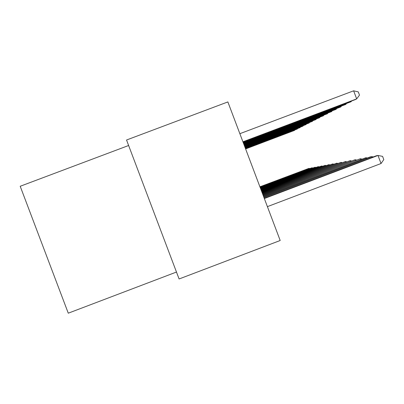 <?xml version="1.0" encoding="UTF-8"?>
<svg xmlns="http://www.w3.org/2000/svg" width="404" height="404" viewBox="0 0 404 404"><rect width="100%" height="100%" fill="white"/><g stroke="black" fill="none" stroke-linecap="round" stroke-linejoin="round"><path stroke-width="0.61" d="M128.624 145.506L20.2 186.269L68.271 313.186L176.472 272.044M126.543 140.006L227.866 101.929L280.189 240.506L179.093 278.972L126.543 140.006M267.403 206.636L381.033 163.529L377.987 155.454L376.397 155.752L264.241 198.263M264.342 198.536L377.987 155.454L382.583 156.383L383.8 159.605L381.033 163.529M242.981 141.961L355.237 99.621L356.671 98.894L353.621 90.814L239.855 133.689M353.621 90.814L358.277 91.895L359.494 95.122L356.671 98.894L242.915 141.794M263.943 197.48L371.756 156.621L370.256 156.898L263.847 197.228M372.049 157.398L371.756 156.621L373.296 156.929M263.57 196.49L365.883 157.717L263.479 196.253M366.16 158.454L365.883 157.717L367.332 158.004M243.218 142.587L351.066 101.737L243.157 142.435M351.637 100.98L351.066 101.737L350.889 101.263M243.44 143.183L345.789 104.414L243.385 143.036M346.324 103.702L345.789 104.414L345.617 103.964M263.216 195.556L360.338 158.752L263.13 195.334M360.6 159.449L360.338 158.752L361.711 159.024M262.883 194.678L355.096 159.732L262.802 194.46M355.338 160.388L355.096 159.732L356.394 159.989M243.652 143.743L340.804 106.939L243.602 143.607M341.309 106.267L340.804 106.939L340.643 106.52M243.854 144.273L336.088 109.332L243.804 144.142M336.572 108.691L336.088 109.332L335.936 108.934M262.57 193.839L350.127 160.661L262.494 193.637M350.364 161.282L350.127 160.661L351.364 160.903M244.041 144.773L331.623 111.595L243.996 144.652M332.083 110.989L331.623 111.595L331.482 111.216M262.267 193.046L345.415 161.544L262.196 192.854M345.637 162.13L345.415 161.544L346.592 161.772M244.223 145.248L327.392 113.741L244.178 145.132M327.826 113.165L327.392 113.741L327.255 113.383M261.984 192.294L340.946 162.378L261.918 192.112M341.158 162.938L340.946 162.378L342.062 162.595M261.716 191.577L336.689 163.176L261.651 191.405M336.891 163.706L336.689 163.176L337.754 163.383M261.459 190.895L332.638 163.933L261.393 190.733M332.83 164.438L332.638 163.933L333.654 164.125M261.211 190.249L328.78 164.655L261.151 190.092M328.962 165.135L328.78 164.655L329.745 164.837M260.979 189.627L325.094 165.342L260.923 189.476M325.271 165.802L325.094 165.342L326.018 165.519M260.757 189.037L321.579 165.999L260.701 188.89M321.741 166.443L321.579 165.999L322.463 166.17M260.54 188.471L318.211 166.63L260.489 188.335M318.372 167.049L318.211 166.63L319.059 166.791M260.338 187.931L314.989 167.231L260.287 187.799M315.14 167.635L314.989 167.231L315.802 167.387M260.141 187.411L311.903 167.811L260.095 187.284M312.05 168.195L311.903 167.811L312.681 167.958M244.395 145.703L323.372 115.781L244.349 145.591M323.786 115.236L323.372 115.781L323.24 115.438M244.556 146.132L319.549 117.721L244.516 146.026M319.943 117.2L319.549 117.721L319.423 117.397M244.708 146.541L315.908 119.564L244.673 146.44M316.287 119.069L315.908 119.564L315.792 119.256M244.859 146.935L312.438 121.326L244.819 146.839M312.797 120.852L312.438 121.326L312.327 121.028M244.996 147.303L309.126 123.003L244.965 147.213M309.469 122.553L309.126 123.003L309.02 122.725M245.132 147.662L305.959 124.609L245.102 147.571M306.293 124.174L305.959 124.609L305.858 124.341M245.263 148L302.934 126.144L245.228 147.92M303.252 125.73L302.934 126.144L302.838 125.886M245.385 148.329L300.041 127.608L245.354 148.248M300.344 127.215L300.041 127.608L299.95 127.366M245.501 148.642L297.268 129.017L245.47 148.561M297.561 128.639L297.268 129.017L297.177 128.78M259.954 186.916L308.944 168.362L259.908 186.794M309.08 168.736L308.944 168.362L309.691 168.503M245.617 148.94L294.607 130.366L245.587 148.864M294.885 130.002L294.521 130.138"/></g></svg>
